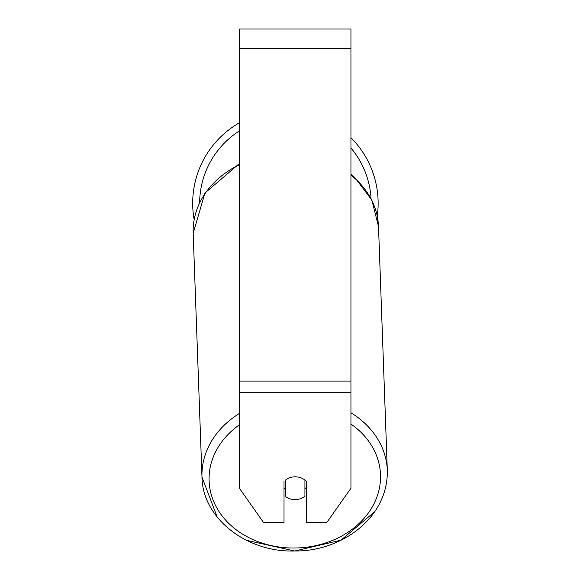 <?xml version="1.0" encoding="UTF-8"?>
<svg xmlns="http://www.w3.org/2000/svg" width="580" height="580" viewBox="0 0 580 580"><rect width="100%" height="100%" fill="white"/><g stroke="black" fill="none" stroke-linecap="round" stroke-linejoin="round"><path stroke-width="0.87" d="M304.928 480.073L304.928 496.219A13.942 11.419 -2.1 0 1 295.169 499.598A13.942 11.419 -2.1 0 1 285.411 496.451L285.411 480.08M284.019 488.237A13.942 11.419 -2.1 0 0 285.15 489.252L285.411 496.451M285.411 480.131A13.942 11.419 -2.1 0 1 290.261 477.543A13.942 11.419 0 0 1 306.327 481.378L306.327 522.5L326.794 522.5L350.943 488.237L350.943 392.29L239.395 392.29L239.395 488.237L263.545 522.5L284.019 522.5L284.019 481.378M306.327 487.396A13.942 11.419 -2.1 0 1 304.928 488.802M285.15 489.252L285.15 480.291M350.943 392.29L350.943 29L239.395 29L239.395 392.29M350.943 137.699A92.728 92.728 0 0 1 377.261 216.028L378.508 226.555L387.317 470.438A92.728 75.944 177.9 0 0 350.943 412.764M194.133 219.61A92.728 92.728 0 0 1 239.395 122.793M239.395 413.446A92.728 75.944 177.9 0 0 201.985 477.13C202.405 518.208 246.66 552.58 294.734 551C340.967 551.544 388.266 518.216 387.317 470.438M350.943 424.031A85.753 70.231 -2.1 0 1 375.122 501.381A85.753 70.231 -2.1 0 1 294.792 548.027A85.753 70.231 -2.1 0 1 214.295 502.903A85.753 70.231 -2.1 0 1 239.395 424.828M217.239 517.172L201.985 477.13L193.176 233.247A92.728 75.944 -2.1 0 1 239.395 164.713M350.943 175.051A92.728 75.944 -2.1 0 1 378.508 226.555L371.874 200.136L354.822 177.502L350.943 174.159M350.943 48.524L239.395 48.524M350.943 381.096L239.395 381.096M371.026 198.447A85.753 85.753 0 0 0 350.943 147.994M239.395 130.935A85.753 85.753 0 0 0 199.658 202.347M193.176 233.247L204.95 193.024L239.395 163.56M374.992 511.466L340.996 540.168L294.734 551L246.42 540.292"/></g></svg>
